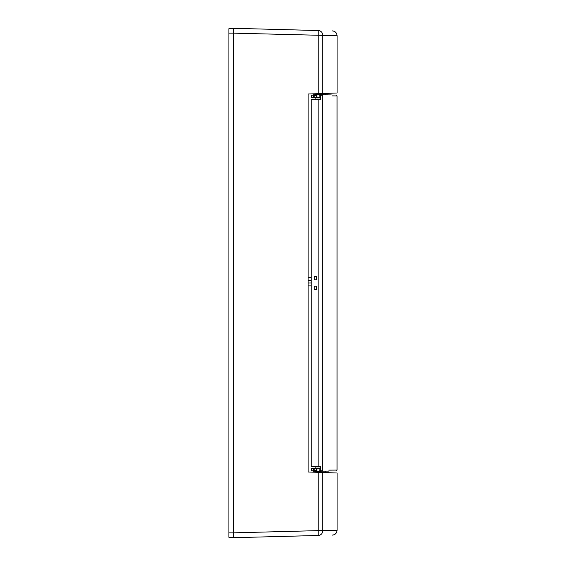 <?xml version="1.0" encoding="UTF-8"?>
<svg xmlns="http://www.w3.org/2000/svg" width="566" height="566" viewBox="0 0 566 566"><rect width="100%" height="100%" fill="white"/><g stroke="black" fill="none" stroke-linecap="round" stroke-linejoin="round"><path stroke-width="0.85" d="M228.919 33.146L233.284 33.146L233.284 532.854L228.919 532.854L228.919 28.682L233.284 28.3L233.284 532.854L318.219 530.632L318.219 535.478L233.284 537.7L233.284 532.854M233.284 537.7L228.919 537.318L228.919 532.854M233.284 28.3L318.219 30.529L318.219 93.659L337.081 93.001L308.102 94.013L308.102 471.987L337.081 472.999L318.219 472.341L321.056 472.44L318.219 472.341L318.219 530.632L337.081 530.264C336.812 533.151 335.242 534.764 332.362 535.111M318.134 472.341L317.017 472.299L318.134 472.341M316.069 472.27L315.432 472.249L316.069 472.27M311.25 280.63L308.102 280.58L311.25 280.63M308.102 283L311.25 282.943L308.102 283M311.25 285.851L308.102 285.908M311.25 277.722L308.102 277.673M233.284 33.146L322.825 35.368A4.846 4.733 91.5 0 0 318.219 30.529L318.219 30.522M337.081 93.001L337.081 35.736L322.825 35.368L322.825 93.496M318.219 535.471C337.067 534.983 337.067 534.983 318.219 535.471L318.219 535.478A4.846 4.733 88.5 0 0 322.825 530.632L322.825 472.504M315.212 93.779L315.227 94.494L321.042 94.494L321.056 93.56M316.486 95.753L316.486 97.642L316.967 97.642L316.967 94.784L313.868 94.763L314.215 95.732L316.486 95.753L316.748 94.784L316.196 94.494M325.45 93.404L325.45 94.862L328.789 94.89L320.073 94.494M319.953 97.642A0.481 0.481 0 0 1 319.535 97.89L316.727 97.89A0.481 0.481 0 0 1 316.309 97.642M315.212 472.228L315.227 471.506L321.042 471.506L321.056 472.44M320.915 471.181L320.073 471.506M319.953 468.358A0.481 0.481 0 0 0 319.535 468.11L316.727 468.11A0.481 0.481 0 0 0 316.309 468.358M315.87 468.358L315.87 466.419M325.45 472.596L325.45 471.138L328.789 471.11L319.684 471.188L320.215 466.419M319.684 471.188L320.639 470.219L320.639 466.419L311.25 466.419L311.25 99.581L320.639 99.581L320.639 95.781L320.087 94.812L321.792 94.826C340.817 94.996 340.817 94.996 321.792 94.833A0.969 0.948 90.5 0 1 322.733 95.796L320.639 95.781M315.87 97.642L315.87 99.581M314.215 95.732L314.215 97.642L313.578 97.642L313.868 94.763M320.215 99.581L319.684 94.812M311.434 97.642L311.434 95.222L311.434 97.642L313.578 97.642M316.486 97.642L314.215 97.642M332.178 95.88L337.032 95.923L337.032 470.077L328.789 470.148M322.733 95.796C341.786 95.965 341.786 95.965 322.733 95.796L322.733 470.205C341.786 470.035 341.786 470.035 322.733 470.205L320.639 470.219M313.578 471.245L313.578 468.358L314.215 468.358L314.215 470.268L316.486 470.247L316.748 471.216L313.578 471.245M321.792 471.167C340.817 471.004 340.817 471.004 321.792 471.167A0.969 0.948 -90.5 0 0 322.733 470.205M316.486 470.247L316.486 468.358L316.967 468.358L316.967 471.216L317.646 471.209M313.868 471.237L314.215 470.268M311.434 468.358L311.434 470.778L311.434 468.358L313.578 468.358M313.522 468.358L313.522 470.778L311.442 470.778M316.486 468.358L314.215 468.358M314.243 276.456L314.243 279.852L314.215 276.456L316.486 276.456L316.486 279.852L316.451 276.456M314.243 286.148L316.486 286.148L316.486 289.544L314.215 289.544L314.215 286.148L314.243 289.544M314.243 279.852L316.451 279.852M316.451 286.148L316.451 289.544M311.442 95.222L313.522 95.222L313.522 97.642M319.684 97.409L316.967 97.409M316.967 468.591L319.684 468.591M318.127 99.581L318.127 466.419M322.733 412.628L322.733 410.201M322.733 398.089L322.733 395.669M322.733 393.243L322.733 390.823M337.081 35.736C336.841 32.878 335.263 31.264 332.362 30.889M337.081 472.999L337.081 530.264M337.032 95.916L336.07 94.947M313.288 470.778L313.288 471.245M337.032 470.084L336.07 471.053M313.288 95.222L313.288 94.755"/></g></svg>
